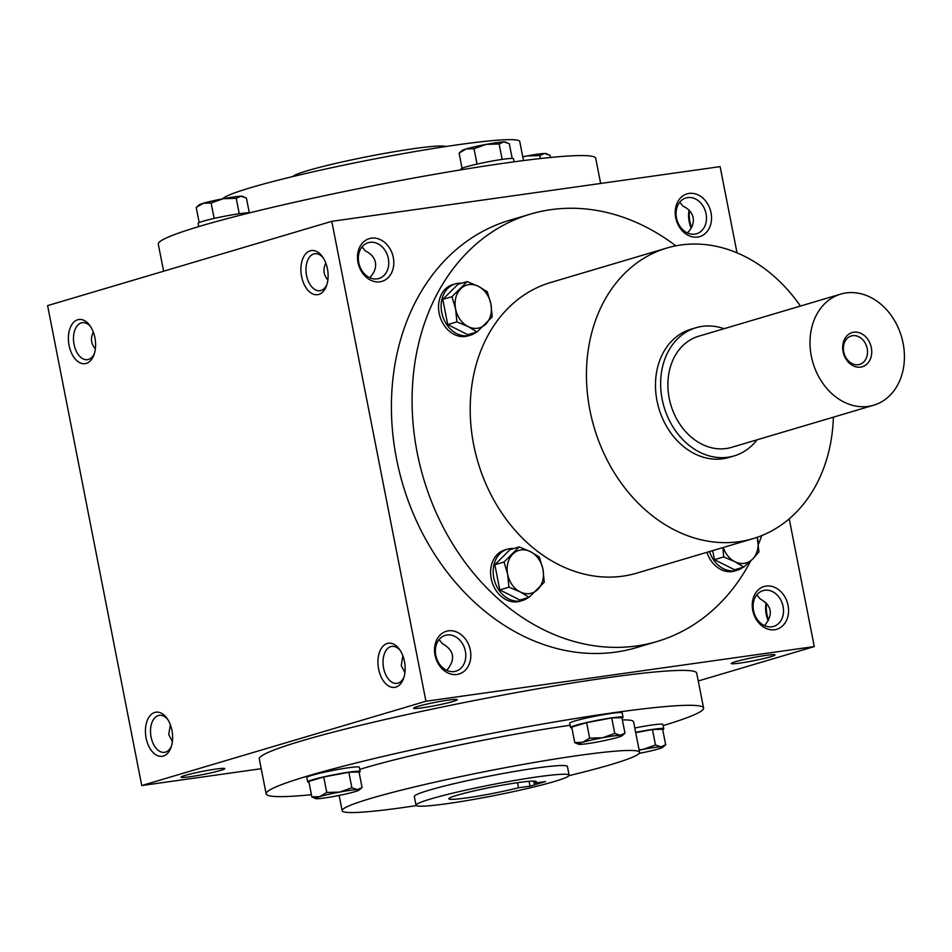 <?xml version="1.0" encoding="UTF-8"?>
<svg xmlns="http://www.w3.org/2000/svg" width="952" height="952" viewBox="0 0 952 952"><rect width="100%" height="100%" fill="white"/><g stroke="black" fill="none" stroke-linecap="round" stroke-linejoin="round"><path stroke-width="1.43" d="M362.046 246.937L365.378 250.983C370.971 253.577 374.315 257.373 375.409 262.359C376.278 267.393 374.624 272.212 370.447 276.83L370.328 277.96M369.959 242.332A18.671 14.875 -106.5 0 1 388.095 257.445A18.671 14.875 -106.5 0 1 378.848 278.508A18.671 14.875 -106.5 0 1 359.285 264.834A18.671 14.875 -106.5 0 1 368.234 242.712A18.671 14.875 -106.5 0 1 369.959 242.332M327.869 279.912C323.49 274.938 322.811 269.345 325.822 263.133M95.355 348.872C90.975 343.898 90.297 338.305 93.308 332.093M326.952 284.434A18.671 11.21 82 0 1 319.979 290.705A18.671 11.21 82 0 1 306.27 273.783A18.671 11.21 82 0 1 314.767 253.732A18.671 11.21 82 0 1 323.204 257.825M447.369 670.624L447.488 669.494C455.675 658.843 453.985 650.228 442.418 643.659L439.074 639.613M448.321 700.113A22.289 1.595 -11.1 0 1 457.198 699.553A22.289 1.595 -11.1 0 1 435.718 705.515A22.289 1.595 -11.1 0 1 413.573 708.121A22.289 1.595 -11.1 0 1 426.079 704.302A22.289 1.595 -11.1 0 1 448.321 700.113M215.818 769.073A22.289 1.595 -11.1 0 1 224.684 768.514A22.289 1.595 -11.1 0 1 203.204 774.476A22.289 1.595 -11.1 0 1 181.059 777.082A22.289 1.595 -11.1 0 1 193.565 773.262A22.289 1.595 -11.1 0 1 215.818 769.073M679.764 202.193L683.108 206.239C688.701 208.833 692.044 212.617 693.139 217.615C694.008 222.649 692.354 227.469 688.177 232.086L688.058 233.216M765.099 625.88L765.218 624.75C773.405 614.099 771.715 605.484 760.148 598.915L756.804 594.869M766.051 655.369A22.289 1.595 -11.1 0 1 774.928 654.809A22.289 1.595 -11.1 0 1 753.448 660.771A22.289 1.595 -11.1 0 1 731.303 663.365A22.289 1.595 -11.1 0 1 743.809 659.558A22.289 1.595 -11.1 0 1 766.051 655.369M94.438 353.394A18.671 11.21 82 0 1 87.465 359.666A18.671 11.21 82 0 1 73.768 342.744A18.671 11.21 82 0 1 82.253 322.692A18.671 11.21 82 0 1 90.69 326.786M94.914 337.746A22.289 13.376 82 0 1 93.986 354.763A22.289 13.376 82 0 1 75.065 358.809A22.289 13.376 82 0 1 70.579 326.941A22.289 13.376 82 0 1 89.881 325.596A22.289 13.376 82 0 1 94.914 337.746M327.428 268.785A22.289 13.376 82 0 1 326.5 285.802A22.289 13.376 82 0 1 307.579 289.848A22.289 13.376 82 0 1 303.093 257.98A22.289 13.376 82 0 1 322.395 256.635A22.289 13.376 82 0 1 327.428 268.785M146.12 738.086A22.289 13.376 -98 0 0 157.865 755.805A22.289 13.376 -98 0 0 171.027 747.439A22.289 13.376 -98 0 0 166.921 718.26A22.289 13.376 -98 0 0 150.951 714.714A22.289 13.376 -98 0 0 146.12 738.086M167.73 719.45A18.671 11.21 -98 0 0 159.293 715.357A18.671 11.21 -98 0 0 151.082 737.05A18.671 11.21 -98 0 0 164.506 752.33A18.671 11.21 -98 0 0 171.479 746.071M170.349 724.758L168.73 734.575L172.395 741.537M378.622 669.125A22.289 13.376 -98 0 0 390.38 686.844A22.289 13.376 -98 0 0 403.541 678.478A22.289 13.376 -98 0 0 399.435 649.3A22.289 13.376 -98 0 0 383.466 645.742A22.289 13.376 -98 0 0 378.622 669.125M400.245 650.49A18.671 11.21 -98 0 0 391.808 646.396A18.671 11.21 -98 0 0 383.596 668.09A18.671 11.21 -98 0 0 397.02 683.369A18.671 11.21 -98 0 0 403.993 677.11M402.863 655.797L401.244 665.615L404.909 672.576M266.155 793.873L259.301 758.97A222.875 15.934 -11.1 0 1 377.682 721.211A222.875 15.934 -11.1 0 1 607.186 677.741A222.875 15.934 -11.1 0 1 696.721 673.147L703.576 708.05A222.875 15.934 168.9 0 0 481.795 735.325A222.875 15.934 168.9 0 0 266.155 793.873A222.875 15.934 168.9 0 0 311.411 794.706M737.026 252.851L720.117 166.636L331.784 221.328L425.937 701.255L141.753 785.543L261.217 768.716M425.937 701.255L814.269 646.575L698.268 680.977M331.784 221.328L47.6 305.616L141.753 785.543M691.521 227.421A22.289 13.376 82 0 1 689.474 210.642M766.515 603.318A22.289 13.376 -98 0 0 766.967 614.433A22.289 13.376 -98 0 0 768.562 620.085M814.269 646.575L789.22 518.84M371.363 238.167A22.289 17.755 -106.5 0 1 393.069 268.738A22.289 17.755 -106.5 0 1 362.498 273.045A22.289 17.755 -106.5 0 1 371.363 238.167M456.96 674.468A22.289 17.755 73.5 0 0 465.825 639.589A22.289 17.755 73.5 0 0 435.254 643.897A22.289 17.755 73.5 0 0 456.96 674.468M689.093 193.423A22.289 17.755 -106.5 0 1 710.799 223.994A22.289 17.755 -106.5 0 1 680.228 228.301A22.289 17.755 -106.5 0 1 689.093 193.423M774.69 629.724A22.289 17.755 73.5 0 0 783.556 594.845A22.289 17.755 73.5 0 0 752.984 599.153A22.289 17.755 73.5 0 0 774.69 629.724M530.323 214.14L509.653 220.269A222.875 177.548 73.5 0 0 399.352 471.68A222.875 177.548 73.5 0 0 615.825 652.096A222.875 177.548 73.5 0 0 636.4 647.622L657.07 641.493A222.875 177.548 -106.5 0 1 423.485 478.309A222.875 177.548 -106.5 0 1 530.323 214.14A222.875 177.548 -106.5 0 1 550.899 209.666A222.875 177.548 -106.5 0 1 675.849 245.83M445.572 146.572A78.004 5.581 168.9 0 0 368.234 156.485A78.004 5.581 168.9 0 0 292.883 176.536M523.481 160.579L519.744 141.503A151.558 10.841 168.9 0 0 375.397 158.794A151.558 10.841 168.9 0 0 222.673 198.825M600.652 183.462L595.714 158.318A222.875 15.934 168.9 0 0 373.946 185.58A222.875 15.934 168.9 0 0 158.294 244.129L163.613 271.201M568.987 775.654A151.558 10.841 168.9 0 0 639.577 752.318L633.592 721.783A151.558 10.841 168.9 0 0 622.358 719.914M570.117 725.269A151.558 10.841 168.9 0 0 359.737 769.406M663.139 725.579A222.875 15.934 168.9 0 0 703.576 708.05M639.577 752.318A151.558 10.841 168.9 0 0 488.769 770.87A151.558 10.841 168.9 0 0 342.137 810.676A151.558 10.841 168.9 0 0 403.017 807.558A151.558 10.841 168.9 0 0 416.298 805.606M569.117 775.214L567.404 766.479A78.004 5.581 168.9 0 0 489.78 776.023A78.004 5.581 168.9 0 0 414.31 796.515L416.024 805.249A78.004 5.581 168.9 0 0 447.357 803.631A78.004 5.581 168.9 0 0 527.682 788.423A78.004 5.581 168.9 0 0 569.117 775.214A78.004 5.581 168.9 0 0 491.494 784.757A78.004 5.581 168.9 0 0 416.024 805.249M530.002 786.162L545.508 781.568L534.001 783.187A44.577 3.189 168.9 0 0 536.309 781.64A44.577 3.189 168.9 0 0 491.958 787.102A44.577 3.189 168.9 0 0 448.82 798.811A44.577 3.189 168.9 0 0 473.096 796.931A44.577 3.189 168.9 0 0 518.495 787.78L530.002 786.162L529.05 781.318M833.381 417.178A151.558 120.725 -106.5 0 1 753.044 538.642A151.558 120.725 -106.5 0 1 594.203 427.662A151.558 120.725 -106.5 0 1 666.852 248.032A151.558 120.725 -106.5 0 1 680.847 244.997A151.558 120.725 -106.5 0 1 800.43 306.056M753.044 538.642L636.793 573.116A151.558 120.725 -106.5 0 1 477.952 462.148A151.558 120.725 -106.5 0 1 550.601 282.518L666.852 248.032M734.135 455.913L728.958 457.436A66.866 53.264 -106.5 0 1 658.891 408.479A66.866 53.264 -106.5 0 1 690.938 329.237L696.102 327.702A66.866 53.264 73.5 0 0 663.02 403.124A66.866 53.264 73.5 0 0 727.959 457.246A66.866 53.264 73.5 0 0 734.135 455.913A66.866 53.264 73.5 0 0 757.066 439.8M761.778 535.583A222.875 177.548 -106.5 0 1 758.435 544.27M750.676 560.966A222.875 177.548 -106.5 0 1 657.07 641.493M517.495 782.699L518.495 787.78M533.584 781.092L534.001 783.187M766.134 602.925A18.671 11.21 -98 0 0 766.193 614.218A18.671 11.21 -98 0 0 768.252 620.668M691.212 227.992A18.671 11.21 82 0 1 689.105 210.261M771.893 626.809A18.671 14.875 73.5 0 0 773.619 626.428A18.671 14.875 73.5 0 0 782.568 604.306A18.671 14.875 73.5 0 0 763.004 590.633A18.671 14.875 73.5 0 0 753.77 611.696A18.671 14.875 73.5 0 0 771.893 626.809M687.689 197.588A18.671 14.875 -106.5 0 1 705.825 212.701A18.671 14.875 -106.5 0 1 696.578 233.764A18.671 14.875 -106.5 0 1 677.015 220.09A18.671 14.875 -106.5 0 1 685.964 197.968A18.671 14.875 -106.5 0 1 687.689 197.588M454.163 671.553A18.671 14.875 73.5 0 0 455.889 671.172A18.671 14.875 73.5 0 0 464.838 649.05A18.671 14.875 73.5 0 0 445.274 635.377A18.671 14.875 73.5 0 0 436.04 656.44A18.671 14.875 73.5 0 0 454.163 671.553M858.299 364.675A14.815 11.805 73.5 0 0 859.668 364.378A14.815 11.805 73.5 0 0 866.772 346.825A14.815 11.805 73.5 0 0 851.243 335.973A14.815 11.805 73.5 0 0 843.912 352.692A14.815 11.805 73.5 0 0 858.299 364.675M724.115 328.69A66.866 53.264 73.5 0 0 696.102 327.702M840.735 294.108L698.637 336.246A57.953 46.16 73.5 0 0 669.958 401.613A57.953 46.16 73.5 0 0 726.245 448.523A57.953 46.16 73.5 0 0 731.6 447.357L873.686 405.219A57.953 46.16 73.5 0 0 901.461 336.532A57.953 46.16 73.5 0 0 840.735 294.108A57.953 46.16 73.5 0 0 812.056 359.475A57.953 46.16 73.5 0 0 868.331 406.385A57.953 46.16 73.5 0 0 873.686 405.219M860.632 367.115A17.826 14.209 73.5 0 0 867.724 339.209A17.826 14.209 73.5 0 0 843.27 342.66A17.826 14.209 73.5 0 0 860.632 367.115M451.962 296.679L467.146 281.602L478.368 286.314A22.289 17.755 73.5 0 0 460.708 288.789A22.289 17.755 73.5 0 0 455.591 308.924A22.289 17.755 73.5 0 0 468.122 326.584A22.289 17.755 73.5 0 0 485.782 324.096A22.289 17.755 73.5 0 0 490.899 303.962A22.289 17.755 73.5 0 0 478.368 286.314L487.269 291.705L490.899 303.962L492.208 316.897L477.035 331.974L468.122 326.584L456.912 321.871L455.591 308.924L451.962 296.679L442.787 299.404L447.726 324.584L456.912 321.871M442.787 299.404L457.971 284.315L467.146 281.602M461.672 283.22A26.751 21.301 73.5 0 0 455.306 283.863A26.751 21.301 73.5 0 0 442.073 314.041A26.751 21.301 73.5 0 0 468.051 335.687A26.751 21.301 73.5 0 0 470.514 335.152A26.751 21.301 73.5 0 0 476.202 332.224M455.306 283.863L452.724 284.636A26.751 21.301 73.5 0 0 439.491 314.803A26.751 21.301 73.5 0 0 465.457 336.449A26.751 21.301 73.5 0 0 467.932 335.913L470.514 335.152M447.726 324.584L467.848 334.699L477.035 331.974M504.024 562.001L519.197 546.912L530.419 551.625A22.289 17.755 73.5 0 0 512.759 554.112A22.289 17.755 73.5 0 0 507.642 574.246A22.289 17.755 73.5 0 0 520.173 591.894A22.289 17.755 73.5 0 0 537.832 589.407A22.289 17.755 73.5 0 0 542.949 569.272A22.289 17.755 73.5 0 0 530.419 551.625L539.32 557.027L542.949 569.272L544.27 582.219L529.086 597.297L520.173 591.894L508.963 587.182L507.642 574.246L504.024 562.001L494.838 564.715L499.788 589.907L508.963 587.182M494.838 564.715L510.022 549.637L519.197 546.912M513.723 548.542A26.751 21.301 73.5 0 0 507.356 549.185A26.751 21.301 73.5 0 0 494.124 579.351A26.751 21.301 73.5 0 0 520.101 601.01A26.751 21.301 73.5 0 0 522.565 600.474A26.751 21.301 73.5 0 0 528.253 597.547M507.356 549.185L504.774 549.958A26.751 21.301 73.5 0 0 491.541 580.125A26.751 21.301 73.5 0 0 517.519 601.771A26.751 21.301 73.5 0 0 519.982 601.236L522.565 600.474M499.788 589.907L519.911 600.022L529.086 597.297M752.508 559.181A22.289 17.755 73.5 0 0 757.637 539.046A22.289 17.755 73.5 0 0 757.233 537.297L758.946 551.981L752.508 559.181L743.774 567.059L734.861 561.668A22.289 17.755 73.5 0 0 752.508 559.181M723.246 547.483A22.289 17.755 73.5 0 0 734.861 561.668L723.651 556.956L722.925 547.578M709.502 551.553A26.751 21.301 73.5 0 0 734.777 570.772A26.751 21.301 73.5 0 0 737.253 570.236A26.751 21.301 73.5 0 0 742.941 567.309M706.919 552.315A26.751 21.301 73.5 0 0 732.195 571.545A26.751 21.301 73.5 0 0 734.67 570.998L737.253 570.236M712.691 550.613L714.464 559.681L734.587 569.784L743.774 567.059M714.464 559.681L723.651 556.956M639.101 749.867L643.314 749.319L655.476 745.023L660.962 746.832A22.289 1.595 168.9 0 0 643.314 749.319A22.289 1.595 168.9 0 0 639.149 750.128M639.197 753.353A22.289 1.595 168.9 0 0 658.594 748.915A22.289 1.595 168.9 0 0 662.687 747.332A22.289 1.595 168.9 0 0 660.962 746.832L665.674 744.75L662.628 729.244L652.441 729.518L655.476 745.023M652.441 729.518L635.722 732.647M662.687 747.332L665.674 744.75M662.699 729.589A26.751 1.916 168.9 0 0 663.77 728.792A26.751 1.916 168.9 0 0 635.662 732.362M663.77 728.792L662.913 724.436A26.751 1.916 168.9 0 0 634.806 728.006M624.964 733.183L621.918 717.677L611.719 717.951L586.611 722.651L589.657 738.157L602.592 737.752L614.766 733.457L620.24 735.265A22.289 1.595 168.9 0 0 602.592 737.752A22.289 1.595 168.9 0 0 582.576 742.31A22.289 1.595 168.9 0 0 578.566 744.274A22.289 1.595 168.9 0 0 580.22 744.393A22.289 1.595 168.9 0 0 597.868 741.906A22.289 1.595 168.9 0 0 617.884 737.336A22.289 1.595 168.9 0 0 621.977 735.765A22.289 1.595 168.9 0 0 620.24 735.265L624.964 733.183L621.977 735.765M611.719 717.951L614.766 733.457M621.989 718.01A26.751 1.916 168.9 0 0 623.048 717.225A26.751 1.916 168.9 0 0 596.44 720.497A26.751 1.916 168.9 0 0 570.569 727.518A26.751 1.916 168.9 0 0 571.855 727.852M623.048 717.225L622.203 712.858A26.751 1.916 168.9 0 0 595.583 716.13A26.751 1.916 168.9 0 0 569.712 723.163L570.569 727.518M578.566 744.274L574.746 742.572L582.576 742.31L589.657 738.157M586.611 722.651L571.7 727.078L574.746 742.572M362.069 787.506L359.023 772.001L348.837 772.274L323.728 776.975L326.762 792.481L339.697 792.076L351.871 787.78L357.357 789.589A22.289 1.595 168.9 0 0 339.697 792.076A22.289 1.595 168.9 0 0 319.693 796.634A22.289 1.595 168.9 0 0 315.671 798.609A22.289 1.595 168.9 0 0 317.325 798.716A22.289 1.595 168.9 0 0 334.985 796.229A22.289 1.595 168.9 0 0 354.989 791.671A22.289 1.595 168.9 0 0 359.082 790.089A22.289 1.595 168.9 0 0 357.357 789.589L362.069 787.506L359.082 790.089M348.837 772.274L351.871 787.78M359.094 772.334A26.751 1.916 168.9 0 0 360.165 771.548A26.751 1.916 168.9 0 0 333.545 774.821A26.751 1.916 168.9 0 0 307.675 781.854A26.751 1.916 168.9 0 0 308.96 782.175M360.165 771.548L359.309 767.193A26.751 1.916 168.9 0 0 332.688 770.466A26.751 1.916 168.9 0 0 306.818 777.486L307.675 781.854M315.671 798.609L311.851 796.907L319.693 796.634L326.762 792.481M323.728 776.975L308.805 781.402L311.851 796.907M550.458 157.485L550.03 155.283L544.544 153.462L539.832 155.557L526.896 155.95A22.289 1.595 -11.1 0 1 544.544 153.462A22.289 1.595 -11.1 0 1 546.198 153.581L547.15 153.903M540.415 158.544L539.832 155.557M522.731 156.759A22.289 1.595 -11.1 0 1 526.896 155.95L522.779 156.961M512.2 158.437L509.308 143.704L503.834 141.896L499.122 143.978L486.174 144.383A22.289 1.595 -11.1 0 1 503.834 141.896A22.289 1.595 -11.1 0 1 505.476 142.003L506.44 142.324M502.144 159.4L499.122 143.978M459.126 153.07L462.077 150.523A22.289 1.595 -11.1 0 1 466.171 148.94A22.289 1.595 -11.1 0 1 486.174 144.383L474.013 148.679L466.171 148.94L459.126 153.07L462.065 168.278M461.149 169.813L460.994 169.063A26.751 1.916 -11.1 0 1 486.877 162.03A26.751 1.916 -11.1 0 1 513.485 158.758L514.092 161.816M477.035 164.113L474.013 148.679M249.305 212.76L246.413 198.04L240.939 196.219L236.227 198.314L223.292 198.706A22.289 1.595 -11.1 0 1 240.939 196.219A22.289 1.595 -11.1 0 1 242.593 196.338L243.545 196.659M239.25 213.724L236.227 198.314M199.182 204.847A22.289 1.595 -11.1 0 1 203.276 203.276A22.289 1.595 -11.1 0 1 223.292 198.706L211.118 203.002L203.276 203.276L196.195 207.429L199.182 204.847M198.742 226.6L198.099 223.387A26.751 1.916 -11.1 0 1 221.197 216.913A26.751 1.916 -11.1 0 1 249.924 212.808M214.14 218.436L211.118 203.002M199.17 222.601L196.195 207.429M342.137 810.676L339.138 795.42"/></g></svg>
